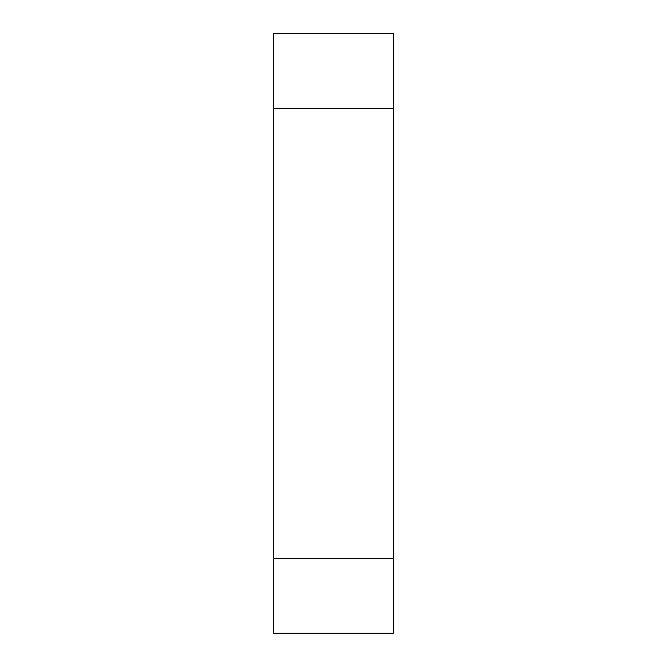 <?xml version="1.0" encoding="UTF-8"?>
<svg xmlns="http://www.w3.org/2000/svg" width="667" height="667" viewBox="0 0 667 667"><rect width="100%" height="100%" fill="white"/><g stroke="black" fill="none" stroke-linecap="round" stroke-linejoin="round"><path stroke-width="1" d="M273.47 33.35L393.53 33.35L393.53 558.612L273.47 558.612L273.47 33.35M273.47 108.388L393.53 108.388M273.47 558.612L273.47 633.65L393.53 633.65L393.53 558.612"/></g></svg>
